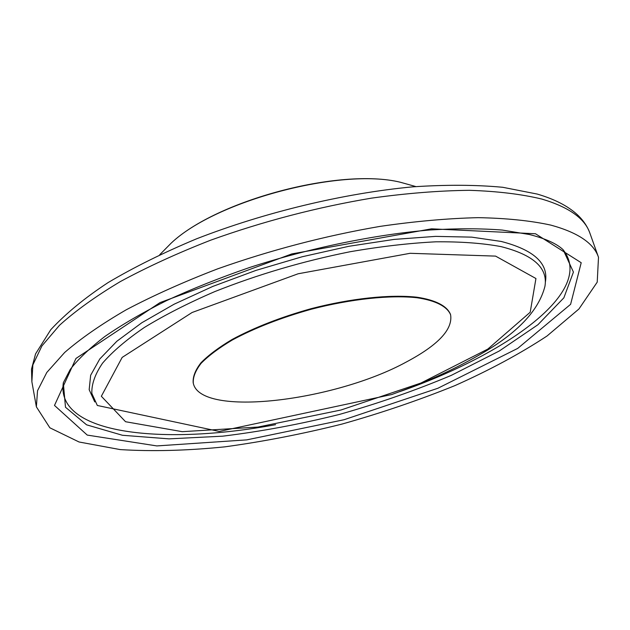 <?xml version="1.0" encoding="UTF-8"?>
<svg xmlns="http://www.w3.org/2000/svg" width="630" height="630" viewBox="0 0 630 630"><rect width="100%" height="100%" fill="white"/><g stroke="black" fill="none" stroke-linecap="round" stroke-linejoin="round"><path stroke-width="0.94" d="M406.397 361.966C438.22 345.059 452.954 329.332 450.6 314.795C447.229 306.558 435.842 300.534 417.036 297.746C390.364 294.824 351.209 298.904 311.362 309.212C281.027 317.717 254.685 327.97 232.32 339.995C219.035 347.91 208.64 355.666 201.143 363.282C195.442 370.621 192.827 377.283 193.3 383.26C200.553 417.784 334.625 401.326 406.397 361.966M193.3 383.26L193.182 382.733C192.709 376.748 195.324 370.078 201.017 362.73C208.514 355.115 218.901 347.35 232.186 339.436C254.544 327.411 280.885 317.15 311.204 308.653C351.052 298.344 390.198 294.265 416.879 297.202C435.676 299.998 447.072 306.03 450.442 314.283L450.6 314.795M550.88 225.123C577.93 232.533 593.799 243.251 598.5 257.268L597.216 282.153L578.931 308.991L547.029 336.003C520.246 353.643 489.526 370.188 454.876 385.631C418.785 400.223 381.134 413.044 341.925 424.092C302.408 433.991 263.364 441.575 224.8 446.851C187.055 450.67 152.177 451.576 120.165 449.584L79.057 441.992L49.857 427.794L36.375 406.838L37.524 390.734L46.793 372.472L64.662 352.477C80.829 338.452 101.375 324.214 126.307 309.747C153.555 295.407 183.991 281.775 217.633 268.86C270.727 250.055 324.828 235.904 379.929 226.406C415.241 221.28 448.001 218.366 478.209 217.657C506.402 218.185 530.633 220.673 550.88 225.123M495.582 256.111L535.941 278.523L530.2 312.236L487.801 349.091L420.942 383.04L340.948 410.02L257.977 427.061L182.267 431.676L125.551 421.722L101.343 396.262L122.165 357.407L192.103 312.496L298.108 273.782L410.114 253.299L495.582 256.111M500.976 246.606C533.468 254.811 548.116 268.065 544.926 286.366C538.705 310.692 517.198 333.333 480.406 354.304C459.813 366.25 436.732 377.26 411.169 387.316L391.781 394.522L219.248 431.44L97.319 405.468L91.854 393.443C91.468 384.324 95.028 374.236 102.54 363.179C112.423 351.682 126.378 339.767 144.388 327.442C164.619 315.087 188.094 303.132 214.806 291.588C257.575 274.57 302.62 261.3 349.941 251.772C380.457 246.495 409.091 243.172 435.842 241.81C460.955 241.589 482.667 243.188 500.976 246.606M94.752 401.901L89.169 389.694L90.649 375.275L99.776 358.982L116.849 341.263L141.805 322.757L174.108 304.211L212.704 286.453L256.04 270.372L302.172 256.757L348.918 246.283L394.041 239.416L435.519 236.376L471.634 237.132L501.157 241.44C533.878 249.882 548.62 263.403 545.391 281.996M562.999 249.63C596.216 290.966 506.158 354.58 399.774 391.639M275.609 424.675C164.871 445.394 55.101 434.952 63.378 382.567M563.181 249.787L573.426 272.081L563.866 297.825L537.926 324.726L499.291 350.997L451.371 375.322C415.918 390.285 378.583 403.326 339.357 414.445C299.801 424.289 260.914 431.526 222.713 436.165L169.037 438.866L122.456 435.275L86.586 424.825L65.489 407.24L63.307 382.796L70.269 369.4C78.096 359.234 89.617 348.264 104.832 336.514C122.133 324.544 142.711 312.575 166.548 300.612C192.016 288.863 219.579 277.869 249.244 267.616C309.684 248 374.692 234.604 430.18 229.974C457.01 228.375 481.036 228.399 502.26 230.06L529.302 234.486C545.541 238.597 556.833 243.7 563.181 249.787M535.484 233.754L581.207 262.726L570.607 304.322L517.702 348.406L437.889 388.261L344.004 419.738L246.755 439.874L156.838 445.922L87.247 435.086L54.495 405.437L75.962 358.454L160.012 302.605L291.855 253.906L431.542 228.824L535.484 233.754M36.375 406.838L31.87 381.725L32.862 364.896L41.911 345.941L59.488 325.308C75.435 310.889 95.721 296.313 120.361 281.563C147.294 266.978 177.416 253.181 210.711 240.172C263.293 221.303 316.929 207.286 371.621 198.119C406.697 193.252 439.267 190.654 469.334 190.315C497.432 191.244 521.609 194.166 541.871 199.072C568.961 207.152 584.979 218.547 589.924 233.234L598.5 257.268M160.611 253.835L171.155 243.148C215.499 200.868 340.696 167.556 400.184 182.204L414.65 186.236M31.87 381.725L31.5 369.156L35.563 353.887L50.77 329.703C65.898 313.441 85.05 297.707 108.218 282.508C134.072 267.199 163.485 252.646 196.465 238.857C264.679 212.271 343.61 193.339 412.5 186.866C445.898 184.629 475.981 184.771 502.756 187.291L537.217 194.064C554.424 199.096 567.748 205.923 577.174 214.546C583.199 220.169 587.451 226.398 589.924 233.234M415.879 186.582L400.184 182.204C339.704 167.517 216.342 200.34 171.155 243.148L159.713 254.74"/></g></svg>
